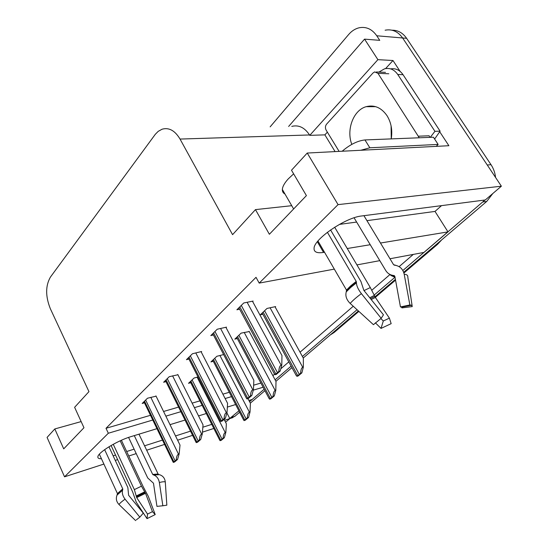 <?xml version="1.0" encoding="UTF-8"?>
<svg xmlns="http://www.w3.org/2000/svg" width="548" height="548" viewBox="0 0 548 548"><rect width="100%" height="100%" fill="white"/><g stroke="black" fill="none" stroke-linecap="round" stroke-linejoin="round"><path stroke-width="0.82" d="M334.314 269.116L259.197 283.104L338.054 204.623L501.379 186.197L485.281 199.972L361.687 215.967C345.809 217.398 314.223 238.914 314.073 248.141C313.764 252.005 316.929 253.429 323.56 252.423L324.519 252.265M347.247 248.518L370.243 244.716M380.476 243.031L447.99 231.886L424.001 252.416L389.984 258.752M379.812 260.643L356.933 264.903M335.075 151.597L324.889 134.863L327.368 132.15M385.6 68.575L392.985 60.513L400.122 71.398M439.606 131.582L448.88 145.713L307.236 153.043L291.509 170.223L306.414 195.615L269.369 234.27L255.471 209.617L232.571 234.654L180.039 139.069C174.949 130.561 168.976 127.273 162.105 129.205L158.242 131.335L155.324 134.274L50.443 277.062C45.443 285.755 45.409 296.29 50.327 308.682L88.954 391.635L74.617 407.308L83.96 427.728L63.712 448.853L54.814 428.947L47.073 437.407L64.534 476.822L103.894 464.074M324.889 134.863L309.764 135.349L377.901 59.663L392.985 60.513M309.764 135.349L309.531 134.959C304.647 127.533 298.729 124.677 291.776 126.383M377.901 59.663L364.557 39.134L288.638 126.451M270.143 126.855L348.665 34.497C351.686 30.989 355.152 28.749 359.07 27.79C366.133 26.407 372.024 29.071 376.757 35.778L379.757 40.346L364.557 39.134M376.757 35.778L402.622 37.976C397.964 31.469 392.128 28.88 385.114 30.209C392.128 28.88 397.964 31.469 402.622 37.976L501.379 186.197M338.054 204.623L307.236 153.043M115.265 460.389L117.642 459.621M128.78 456.011L136.219 453.6M146.624 450.23L164.571 444.421M177.614 440.195L192.588 435.345M202.445 432.153L213.83 428.461M113.155 455.84L115.532 455.08M126.67 451.525L134.116 449.148M144.528 445.825L162.482 440.099M175.531 435.934L190.512 431.153M202.842 427.214L211.761 424.371M224.57 420.282L229.818 418.61L225.571 422.241M156.954 428.666L130.89 436.653C117.368 440.599 97.777 452.621 97.859 456.868C97.722 458.21 98.921 458.827 101.442 458.724M249.566 401.711L264.157 389.224L252.176 399.471L248.915 400.472M235.64 404.54L227.352 407.082M206.301 413.535L198.54 415.911M185.019 420.063L170.017 424.659M64.534 476.822L108.326 433.242L152.776 420.035M165.852 416.144L180.867 411.685M194.403 407.657L202.171 405.356M225.132 398.526L231.544 396.622M253.286 390.162L263.109 387.244M226.899 412.904L229.818 418.61M366.941 220.659L435.016 211.418L441.524 205.63M435.016 211.418L447.99 231.886M272.877 375.647L274.555 374.202M280.768 368.838L288.81 361.892M300.044 352.193L353.261 306.243M371.818 290.221L390.032 274.493M399.115 266.65L413.288 254.409M81.152 421.583L54.814 428.947M291.735 205.692L255.471 209.617M259.197 283.104L256.019 277.315L106.017 428.289L108.326 433.242M106.017 428.289L150.488 415.302M163.564 411.48L178.593 407.096M192.136 403.136L199.91 400.869M222.885 394.156L229.304 392.286M253.635 385.175L260.889 383.059M177.915 374.764L169.25 376.695L163.619 382.264L165.982 381.641M201.191 351.953L201.65 351.501L192.451 353.748L186.443 359.687L188.923 359.07M226.043 327.601L226.516 327.135L217.234 329.225L210.809 335.582L213.419 334.979M252.635 301.544L253.121 301.064L243.771 302.969L236.887 309.778L239.627 309.202M156.077 396.17L147.487 398.225L142.199 403.458L144.453 402.828M223.639 354.57L216.844 356.289L210.946 361.906L213.295 361.31M249.251 331.554L241.113 333.136L234.832 339.13L237.291 338.541M275.178 307.031L275.644 306.585L267.006 308.442L260.3 314.833L262.876 314.271M198.013 376.969L194.047 378.031L188.505 383.312L190.745 382.703M339.418 224.399L356.638 222.063M238.894 410.842L229.749 418.473M484.98 200.013L403.41 270.041M394.95 277.281L374.209 295.036M357.056 309.716L302.407 356.481M291.125 366.139L275.123 379.833M391.978 30.209C397.875 30.113 402.759 32.818 406.616 38.319L402.622 37.976L487.254 165.003L491.015 164.695C493.515 168.489 495.036 172.75 495.57 177.477M406.616 38.319L491.015 164.695M492.816 193.519L486.734 201.438L403.671 272.308M395.403 279.364L374.983 296.783M358.392 310.935L303.243 357.995M291.94 367.64L275.911 381.312M264.931 390.683L250.313 403.15M239.627 412.267L234.914 416.295L230.879 418.234M224.098 419.364L226.372 423.816L225.845 432.379L225.249 432.578C224.029 433.139 223.324 434.996 223.132 438.133L220.091 440.681L219.084 438.88M225.845 432.379L224.358 437.722L221.31 440.27L220.091 440.681M224.358 437.722L223.132 438.133M155.94 395.903L180.011 445.092L179.148 453.97L178.511 454.189C177.21 454.792 176.449 456.696 176.237 459.909L173.326 462.416L172.483 460.758M179.148 453.97L177.545 459.464L174.634 461.971L173.326 462.416M177.545 459.464L176.237 459.909M247.956 398.636L250.402 403.321L250.032 412.007L249.429 412.199C248.203 412.754 247.497 414.651 247.306 417.884L244.066 420.597L242.922 418.638M250.032 412.007L248.539 417.487L245.299 420.2L244.066 420.597M248.539 417.487L247.306 417.884M249.093 331.266L276.007 381.483L275.808 390.299L275.206 390.484C273.973 391.025 273.26 392.964 273.082 396.3L269.623 399.191L268.315 397.074M275.808 390.299L274.315 395.916L270.863 398.807L269.623 399.191M274.315 395.916L273.082 396.3M275.007 306.722L303.339 358.173L303.345 367.105L302.736 367.283C301.496 367.818 300.79 369.797 300.612 373.236L296.92 376.332L295.434 374.051M303.345 367.105L301.859 372.873L298.16 375.962L296.92 376.332M301.859 372.873L300.612 373.236M177.778 374.476L203.034 424.871L202.308 433.893L201.664 434.098C200.349 434.694 199.582 436.646 199.376 439.955L196.273 442.633L195.294 440.804M202.308 433.893L200.691 439.523L197.588 442.195L196.273 442.633M200.691 439.523L199.376 439.955M201.041 351.652L227.584 403.301L227.023 412.459L226.372 412.665C225.043 413.254 224.283 415.254 224.077 418.658L220.755 421.522L219.632 419.515M227.023 412.459L225.406 418.24L222.084 421.097L220.755 421.522M225.406 418.24L224.077 418.658M225.872 327.279L253.84 380.244L253.457 389.539L252.799 389.738C251.464 390.313 250.696 392.361 250.498 395.875L246.943 398.937L245.655 396.752M253.457 389.539L251.833 395.471L248.285 398.533L246.943 398.937M251.833 395.471L250.498 395.875M252.45 301.201L281.967 355.536L281.795 364.968L281.138 365.153C279.795 365.715 279.021 367.811 278.829 371.448L275.021 374.736L273.541 372.373M281.795 364.968L280.172 371.065L276.363 374.346L275.021 374.736M280.172 371.065L278.829 371.448M327.382 232.284L356.221 281.425L356.426 282.85C356.536 285.878 358.193 289.474 361.399 293.639L381.182 318.306L383.456 314.826L363.872 290.399L360.961 281.562L330.574 229.941M317.984 241.017L346.494 290.07L346.247 291.879C345.178 295.913 346.48 299.756 350.158 303.407L373.435 324.683L381.182 318.306M284.981 194.033C283.152 193.101 282.275 191.595 282.357 189.492C282.542 186.553 284.494 183.032 288.207 178.943L293.632 173.839M354.077 217.803L385.703 270.459C387.415 273.192 389.779 274.829 392.8 275.37L394.067 275.569L394.855 276.384L400.458 306.928L409.863 304.962L404.198 274.247C403.013 269.26 400.115 266.287 395.498 265.328L393.58 264.698L363.927 215.672M334.664 227.221L370.318 287.563L375.373 297.448L389.402 318.135L383.305 320.977L380.839 318.552M395.019 277.302L391.238 275.617L389.621 274.281M400.458 306.928L401.547 307.113L401.944 307.887L412.254 306.592L411.651 305.284L409.863 304.962M389.402 318.135L391.162 323.656L381.024 328.41L383.305 320.977M404.198 274.247C406.78 274.397 407.986 275.384 407.815 277.192L412.123 305.75M375.394 322.827L381.024 328.41M436.222 146.371L438.126 144.419L369.845 147.782L360.769 150.268M438.126 144.419L433.434 137.219L364.954 139.939C357.632 140.754 350.035 144.521 342.164 151.234M434.626 139.055L440.106 131.157L403.04 74.686C399.745 70.007 395.601 68.075 390.614 68.877M378.88 72.083L384.538 68.815C389.813 67.61 394.218 69.5 397.745 74.473L434.934 131.321L440.106 131.157M430.269 137.343L434.934 131.321M104.641 449.648L122.745 488.864L122.581 490.193C121.889 493.104 122.718 496.098 125.06 499.173L139.843 517.134L143.288 513.113L128.616 495.276L127.848 487.542L108.956 446.778M136.349 519.853L139.843 517.134M128.575 437.414L147.72 477.959L153.481 483.22L156.947 506.373L162.859 505.77L159.365 482.514C158.632 478.712 156.817 476.233 153.913 475.082L152.7 474.431L134.287 435.612M138.973 434.18L158.276 474.356M120.19 440.804L141.453 486.172L145.521 493.303L152.447 511.654L155.214 514.579L148.289 496.296L143.213 486.775L121.389 440.263M111.086 445.503L132.637 491.899L136.247 502.174L147.022 518.641L147.528 514.086L136.692 497.598L134.356 489.611L113.258 444.284M135.637 520.6L118.957 504.475C116.354 501.687 115.71 498.564 117.032 495.111L117.436 493.577L99.373 454.21M152.447 511.654L147.528 514.086M162.859 505.77L166.839 505.174L165.291 481.945C164.838 478.171 162.872 475.739 159.393 474.65L153.913 475.082M155.214 514.579L147.022 518.641M153.111 474.821L158.721 474.479M351.809 144.377C346.124 129.794 353.357 110.134 366.139 106.682C374.4 104.6 381.374 107.62 387.059 115.744C391.231 122.615 392.621 130.335 391.238 138.897M339.116 151.392L326.135 130.136C325.067 127.985 325.211 125.992 326.574 124.163L373.044 72.946L374.661 71.911L377.969 73.336L419.254 137.781M418.59 136.185L429.153 135.781L429.81 137.363M317.367 241.771L323.56 252.423M180.039 139.069L309.531 134.959M403.801 272.699L437.633 244.278M334.294 332.348L358.666 311.182M375.168 297.112L395.478 279.795M330.341 334.869L333.102 332.985L332.314 333.184M435.722 244.963L436.489 244.826L439.53 241.709M486.734 201.438L482.987 201.931M234.914 416.295L231.112 417.501M190.903 381.024L220.693 440.037M192.095 379.894L221.961 438.975M197.129 377.202L225.249 432.578M144.521 401.163L173.874 461.793M145.652 400.047L175.079 460.752M150.803 397.314L178.511 454.189M213.487 359.488L244.73 419.898M214.748 358.282L246.073 418.775M219.933 355.508L249.429 412.199M237.517 336.568L270.342 398.437M238.866 335.28L271.781 397.238M244.203 332.41L275.206 390.484M263.15 312.12L297.708 375.517M264.588 310.75L299.242 374.229M270.089 307.777L302.736 367.283M166.071 379.839L196.869 441.955M167.277 378.647L198.164 440.845M172.586 375.832L201.664 434.098M189.039 357.118L221.419 420.782M190.327 355.844L222.796 419.597M195.794 352.933L226.372 412.665M213.569 332.848L247.669 398.143M214.946 331.492L249.141 396.868M220.584 328.471L252.799 389.738M239.819 306.88L275.815 373.866M241.298 305.421L277.398 372.503M247.121 302.291L281.138 365.153M346.603 290.81L350.809 286.611L356.447 282.069M346.247 291.879L350.597 287.542L356.426 282.85M346.494 290.07L350.651 285.912L356.221 281.425M393.58 264.698L395.971 265.376M370.318 287.563L364.016 290.584M394.067 275.569L394.409 275.699M374.373 295.406L369.756 297.735M374.825 296.441L370.482 298.646M375.373 297.448L371.222 299.564M350.158 303.407C352.823 300.427 356.57 297.167 361.399 293.639M394.231 265.136L395.485 265.328M397.745 74.473L403.04 74.686M369.845 147.782L364.954 139.939M117.443 494.186L122.814 489.426M117.032 495.111L122.581 490.193M117.436 493.577L122.745 488.864M152.7 474.431L157.961 474.02M141.453 486.172L134.356 489.611M144.665 491.871L136.281 495.954M145.124 492.536L136.39 496.789M145.521 493.303L136.692 497.598M159.365 482.514C162.311 481.747 164.284 481.555 165.291 481.945M118.957 504.475C120.005 503.078 122.04 501.31 125.06 499.173M391.245 138.836L391.094 125.896M377.969 73.336L388.799 73.768M441.688 239.873L437.496 244.394L403.903 273.02M395.546 280.144L375.325 297.372M358.885 311.387L334.143 332.478L330.197 334.999M232.914 417.59L229.804 418.583M190.225 381.675L219.775 440.25M143.925 401.753L173.175 462.19M212.727 360.214L243.661 420.069M236.674 337.376L269.102 398.554M262.204 313.024L296.263 375.579M165.407 380.497L196.04 442.305M188.3 357.851L220.433 421.09M212.734 333.677L246.511 398.396M238.88 307.805L274.452 374.065M282.357 189.492L293.625 208.959M391.238 275.617L394.903 276.637M401.547 307.113L411.651 305.284M366.139 106.682L375.716 106.682M376.36 71.98L385.504 72.363"/></g></svg>
